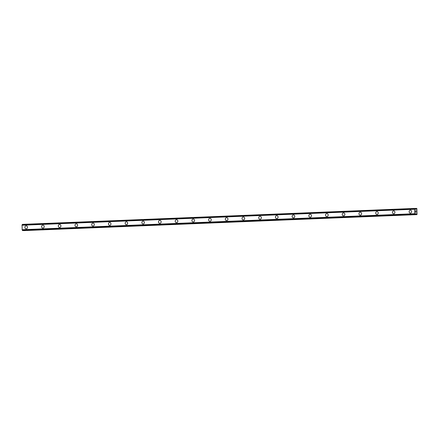 <?xml version="1.0" encoding="UTF-8"?>
<svg xmlns="http://www.w3.org/2000/svg" width="439" height="439" viewBox="0 0 439 439"><rect width="100%" height="100%" fill="white"/><g stroke="black" fill="none" stroke-linecap="round" stroke-linejoin="round"><path stroke-width="0.66" d="M26.17 228.785A1.476 1.322 90.9 0 1 26.214 225.833A1.476 1.322 90.9 0 1 26.17 228.785A1.476 1.322 90.9 0 1 26.219 225.833M42.874 228.104A1.476 1.322 90.9 0 1 42.923 225.152A1.476 1.322 90.9 0 1 42.874 228.104A1.476 1.322 90.9 0 1 42.918 225.152M59.578 227.424A1.476 1.322 90.9 0 1 59.627 224.472A1.476 1.322 90.9 0 1 59.578 227.424A1.476 1.322 90.9 0 1 59.622 224.472M76.282 226.743A1.476 1.322 90.9 0 1 76.331 223.791A1.476 1.322 90.9 0 1 76.282 226.743A1.476 1.322 90.9 0 1 76.326 223.791M92.986 226.063A1.476 1.322 90.9 0 1 93.035 223.111A1.476 1.322 90.9 0 1 92.986 226.063A1.476 1.322 90.9 0 1 93.03 223.111M109.69 225.377A1.476 1.322 90.9 0 1 109.734 222.43A1.476 1.322 90.9 0 1 109.69 225.377A1.476 1.322 90.9 0 1 109.739 222.43M126.394 224.697A1.476 1.322 90.9 0 1 126.443 221.75A1.476 1.322 90.9 0 1 126.394 224.697A1.476 1.322 90.9 0 1 126.437 221.75M143.098 224.016A1.476 1.322 90.9 0 1 143.147 221.069A1.476 1.322 90.9 0 1 143.098 224.016A1.476 1.322 90.9 0 1 143.141 221.069M159.801 223.336A1.476 1.322 90.9 0 1 159.851 220.383A1.476 1.322 90.9 0 1 159.801 223.336A1.476 1.322 90.9 0 1 159.845 220.383M176.505 222.655A1.476 1.322 90.9 0 1 176.555 219.703A1.476 1.322 90.9 0 1 176.505 222.655A1.476 1.322 90.9 0 1 176.549 219.703M193.209 221.975A1.476 1.322 90.9 0 1 193.253 219.023A1.476 1.322 90.9 0 1 193.209 221.975A1.476 1.322 90.9 0 1 193.259 219.023M209.913 221.294A1.476 1.322 90.9 0 1 209.963 218.342A1.476 1.322 90.9 0 1 209.913 221.294A1.476 1.322 90.9 0 1 209.957 218.342M226.617 220.614A1.476 1.322 90.9 0 1 226.667 217.662A1.476 1.322 90.9 0 1 226.617 220.614A1.476 1.322 90.9 0 1 226.661 217.662M243.321 219.934A1.476 1.322 90.9 0 1 243.365 216.981A1.476 1.322 90.9 0 1 243.321 219.934A1.476 1.322 90.9 0 1 243.365 216.981M260.025 219.253A1.476 1.322 90.9 0 1 260.069 216.301A1.476 1.322 90.9 0 1 260.025 219.253A1.476 1.322 90.9 0 1 260.069 216.301M276.729 218.573A1.476 1.322 90.9 0 1 276.773 215.62A1.476 1.322 90.9 0 1 276.729 218.573A1.476 1.322 90.9 0 1 276.773 215.62M293.433 217.892A1.476 1.322 90.9 0 1 293.477 214.94A1.476 1.322 90.9 0 1 293.433 217.892A1.476 1.322 90.9 0 1 293.477 214.94M310.137 217.212A1.476 1.322 90.9 0 1 310.181 214.259A1.476 1.322 90.9 0 1 310.137 217.212A1.476 1.322 90.9 0 1 310.181 214.259M326.841 216.531A1.476 1.322 90.9 0 1 326.885 213.579A1.476 1.322 90.9 0 1 326.841 216.531A1.476 1.322 90.9 0 1 326.885 213.579M343.545 215.851A1.476 1.322 90.9 0 1 343.589 212.899A1.476 1.322 90.9 0 1 343.545 215.851A1.476 1.322 90.9 0 1 343.589 212.899M360.249 215.17A1.476 1.322 90.9 0 1 360.293 212.218A1.476 1.322 90.9 0 1 360.249 215.17A1.476 1.322 90.9 0 1 360.293 212.218M376.953 214.484A1.476 1.322 90.9 0 1 376.997 211.538A1.476 1.322 90.9 0 1 376.953 214.484A1.476 1.322 90.9 0 1 376.997 211.538M393.657 213.804A1.476 1.322 90.9 0 1 393.701 210.857A1.476 1.322 90.9 0 1 393.657 213.804A1.476 1.322 90.9 0 1 393.701 210.857M410.361 213.124A1.476 1.322 90.9 0 1 410.405 210.177A1.476 1.322 90.9 0 1 410.361 213.124A1.476 1.322 90.9 0 1 410.405 210.177M415.579 212.224L415.563 211.675L415.579 212.224M415.771 212.224L415.76 211.927M415.793 211.927L415.799 212.224L415.788 211.927M415.991 212.229L415.974 211.68M416.024 212.3L416.002 211.68L416.024 212.3L415.552 212.289L415.53 211.675M415.64 211.175L415.596 210.632M415.782 210.835L415.958 211.17L415.777 210.835M415.958 211.17L415.942 210.588M415.991 211.318L415.969 210.588L415.996 211.318L415.596 210.704M22.334 224.378L414.789 208.558A0.62 0.274 -92.3 0 1 414.586 209.046L414.734 213.919A0.62 0.274 -92.3 0 1 414.965 214.408L415.289 214.419A0.62 0.274 -92.3 0 1 415.492 213.93L415.942 213.552L416.556 214.616L417.05 214.314L416.885 208.723L416.737 208.41L415.085 208.459L416.37 208.404L415.826 209.452L415.349 209.057A0.62 0.274 -92.3 0 1 415.118 208.563L22.246 224.559A0.62 0.274 -92.3 0 1 22.043 225.042L22.191 229.915A0.62 0.274 -92.3 0 1 22.422 230.409L415.206 214.594L22.663 230.59M23.925 230.541L416.924 214.622M414.586 209.046L22.043 225.042M414.542 209.112L21.999 225.108M414.493 209.233L21.95 225.234M414.625 213.727L22.082 229.723M414.685 213.848L22.142 229.849M414.734 213.919L22.191 229.915M416.276 208.492L415.113 208.541M415.914 209.359L415.519 209.376M414.828 208.426L22.285 224.422M414.806 208.481L22.263 224.477M414.789 208.558L22.246 224.559M414.965 214.408L22.422 230.409M414.987 214.49L22.444 230.491M415.009 214.545L22.466 230.541M415.058 214.589L22.521 230.59M416.04 213.639L415.623 213.661M416.457 214.523L415.239 214.572M416.556 214.616L24.013 230.612"/></g></svg>
